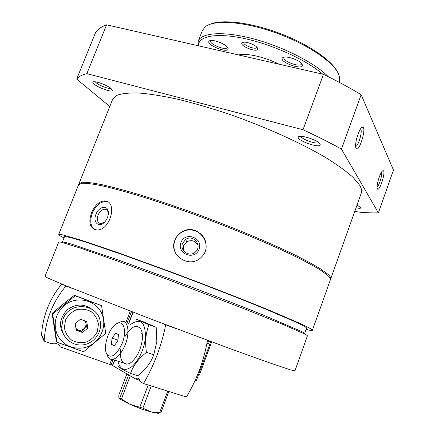 <?xml version="1.0" encoding="UTF-8"?>
<svg xmlns="http://www.w3.org/2000/svg" width="435" height="435" viewBox="0 0 435 435"><rect width="100%" height="100%" fill="white"/><g stroke="black" fill="none" stroke-linecap="round" stroke-linejoin="round"><path stroke-width="0.65" d="M78.561 184.739L81.823 183.233C86.195 183.108 93.03 183.978 102.328 185.854C113.013 188.328 125.791 191.797 140.668 196.261C156.529 201.247 173.467 206.951 191.476 213.362C227.858 226.613 264.311 241.648 290.542 254.094C302.76 260.076 312.58 265.301 319.991 269.771L327.582 275.246C329.844 277.269 330.774 278.791 330.382 279.808L312.384 330.306C312.134 330.73 310.041 330.431 306.099 329.415M64.01 237.956C60.334 236.091 58.573 234.922 58.725 234.454L61.378 234.525L80.883 240.087L118.624 252.909L169.405 271.358C205.994 285.007 243.034 299.449 270.015 310.536L300.65 323.722L308.839 327.729C311.357 329.094 312.542 329.953 312.384 330.306M174.892 240.191C168.095 255.573 190.394 269.591 201.574 256.911C214.504 244.736 197.398 222.388 182.281 231.703C178.828 233.687 176.365 236.515 174.892 240.191M91.519 212.824C88.261 222.513 89.86 228.196 96.309 229.87C109.957 231.801 118.266 201.492 104.9 200.883C99.332 201.1 94.868 205.081 91.519 212.824M109.794 106.466L76.674 79.105L95.591 32.467C97.668 29.319 101.339 26.769 106.602 24.811L323.45 74.336C337.245 81.046 349.805 87.832 361.137 94.689L393.463 170.08L378.379 212.824C372.393 213.052 365.607 212.78 358.032 212.008L354.878 211.084M76.674 79.105C78.458 76.68 81.851 74.858 86.853 73.64L106.602 24.811M86.853 73.64L303.021 129.755L323.45 74.336M303.021 129.755C317.039 136.231 329.85 142.68 341.453 149.102L361.137 94.689M356.075 148.319C358.875 153.876 367.156 126.563 362.453 127.259C359.663 127.069 354.498 142.707 355.786 147.46L356.075 148.319M377.39 188.779C379.369 192.852 386.449 170.27 383.045 170.732C380.913 170.433 376.172 184.663 377.21 188.252L377.39 188.779M341.453 149.102L378.379 212.824M319.953 143.903L320.214 144.73C320.176 148.852 295.669 140.135 298.399 136.981C299.579 134.203 317.98 140.086 319.953 143.903M357.053 204.972L360.919 207.794C360.707 208.457 359.087 208.457 356.047 207.799M111.164 88.653L112.284 90.317C112.23 93.59 90.746 84.515 93.003 82.155C93.846 80.252 107.363 85.086 111.164 88.653M110.784 88.338C108.532 89.36 96.358 84.221 95.439 81.845M359.267 206.146L356.711 205.945M78.844 184.277L78.958 183.739L82.204 182.281C86.581 182.134 93.427 182.988 102.725 184.842C113.415 187.3 126.199 190.758 141.076 195.206C156.943 200.182 173.88 205.875 191.884 212.285C228.266 225.526 264.708 240.571 290.923 253.045C303.135 259.037 312.944 264.279 320.35 268.77L327.93 274.267C330.187 276.307 331.117 277.84 330.714 278.873L330.464 279.292M112.6 99.436L116.863 95.325C121.86 93.498 129.249 92.726 139.037 93.008C150.162 93.955 163.272 96.075 178.366 99.37C194.374 103.323 211.323 108.277 229.201 114.22C265.236 126.797 300.694 142.816 325.657 157.535C337.228 164.734 346.38 171.352 353.111 177.388L359.701 185.299C361.523 188.442 362.04 191.079 361.246 193.211L330.714 278.873M45.017 276.426L47.143 277.731L65.413 285.588L151.402 319.219L229.414 348.408L268.852 362.605L290.738 369.946L294.919 370.87L307.398 335.902C307.523 335.641 306.305 334.868 303.739 333.585L282.674 324.314L244.002 308.703L166.676 279.074L117.069 260.875L80.252 248.032L61.286 242.208L58.752 241.969M64.505 236.711L62.39 242.034C63.2 241.865 66.343 242.578 71.824 244.176L119.168 260.299L167.377 277.949C202.134 290.944 237.423 304.614 263.322 315.076L300.949 331.209C303.521 332.509 304.745 333.292 304.614 333.563L306.544 328.169C306.697 327.827 305.5 326.973 302.956 325.603L294.979 321.715L265.513 309.067C239.69 298.464 204.461 284.735 169.721 271.783L121.512 254.274L85.635 242.083L74.059 238.549C68.545 237.048 65.359 236.439 64.505 236.711L64.494 236.738M175.925 253.812C173.614 249.456 173.288 244.954 174.946 240.305C176.409 236.618 178.872 233.807 182.341 231.871C191.199 226.717 203.694 232.274 205.695 242.295M180.927 242.534C185.19 231.034 203.498 237.836 199.078 249.304C194.82 260.853 176.452 253.986 180.927 242.534M182.569 243.29L185.712 239.402C193.477 233.883 202.775 245.987 195.375 252.028C189.617 257.678 179.345 250.647 182.569 243.29M183.385 250.522L183.586 245.628L186.642 241.855C191.509 239.522 195.31 240.675 198.028 245.313M94.748 229.588C90.469 226.336 89.643 220.866 92.269 213.172C95.76 205.494 100.398 201.601 106.189 201.497L107.673 201.818M95.977 214.248C98.696 206.663 107.353 204.608 108.239 211.481C108.658 214.819 107.706 218.055 105.379 221.187C99.822 228.609 92.253 222.812 95.977 214.248M104.476 222.198L100.719 223.633C97.478 222.769 96.597 219.903 98.082 215.048C99.816 211.236 102.116 209.3 104.982 209.235C106.716 209.463 107.798 210.643 108.223 212.775L108.32 213.949M318.67 142.593C316.702 144.648 301.123 139.124 300.96 136.318M377.101 186.914C379.189 185.881 382.631 174.256 381.424 172.303M355.656 146.454C358.375 146.323 362.79 130.957 360.664 128.999L360.566 128.896M112.594 365.096L109.789 364.438L60.275 346.869C58.263 343.492 55.321 342.448 51.455 343.742L44.152 341.149L41.537 335.559L41.57 334.896C42.804 315.81 49.514 298.861 61.699 284.055M59.639 345.809L60.275 346.869M64.858 285.36L65.919 286.04C52.765 301.83 45.517 319.97 44.185 340.447L44.152 341.149M65.919 286.04L73.346 288.807M63.091 319.051L61.726 326.473C61.765 337.511 72.248 346.423 83.183 344.846C94.139 343.471 102.345 332.193 100.246 321.568C97.777 303.26 69.257 301.096 63.091 319.051M65.522 320.084L64.369 327.642C65.315 332.78 67.806 336.989 71.829 340.262C76.473 342.584 81.372 343.161 86.516 341.992C91.317 339.773 94.917 336.315 97.326 331.628L98.446 324.14C97.511 319.051 95.064 314.869 91.1 311.596C86.5 309.241 81.622 308.627 76.462 309.742C71.623 311.922 67.974 315.37 65.522 320.084M82.492 332.498L76.207 330.23L75.206 323.596L80.491 319.263L86.761 321.552L87.761 328.159L82.492 332.498L81.35 331.28L86.549 327L87.761 328.159M86.549 327L85.668 321.15M76.076 329.377L81.35 331.28M75.902 328.218C80.426 334.412 89.985 325.587 84.183 320.611M56.925 342.231L56.343 341.247L52.113 313.358L63.135 304.136L74.407 295.289L101.551 305.604L75.168 295.816L52.651 314.065L56.925 342.231L83.623 351.73L105.738 333.357L101.551 305.604M83.243 347.918C98.522 345.27 108.103 327.495 101.833 313.765C95.956 299.851 76.468 295.349 64.38 305.381C55.506 313.613 53.086 323.292 57.11 334.412C62.678 344.803 71.389 349.305 83.243 347.918M91.79 309.171C83.89 303.641 75.869 303.739 67.724 309.47C59.377 317.708 58.317 326.609 64.543 336.179M52.651 314.065L52.113 313.358M75.168 295.816L74.407 295.289M207.533 340.333C203.857 360.68 196.827 379.57 186.436 396.997L143.501 383.539L139.885 381.446C139.635 379.173 138.792 378.053 137.362 378.102L135.589 378.956L139.689 380.244M135.589 378.956L112.442 365.492L114.514 360.088M143.501 383.539C154.11 365.367 161.51 345.792 165.708 324.814L177.099 328.952M161.82 323.178L165.708 324.814M106.597 353.66L108.141 357.407C109.256 358.924 110.697 359.593 112.464 359.419C117.33 358.364 121.615 353.389 125.329 344.493C130.07 332.563 128.042 320.329 121.843 321.269L117.194 323.461M122.219 343.264C127.923 329.143 122.355 317.349 114.443 325.413C107.32 331.644 102.839 349.332 107.179 354.634C111.871 358.543 116.884 354.753 122.219 343.264M115.639 333.232L118.489 334.64L117.76 340.986L114.166 345.874L111.344 344.384L112.089 338.087L115.639 333.232M117.869 340.05L112.089 338.087M114.487 345.439L111.344 344.384M142.071 332.606L141.092 333.487M143.11 321.661L156.176 327.348L156.845 341.611L153.745 354.835C150.858 362.676 145.546 369.652 137.808 375.758L130.516 373.442C133.24 365.704 138.553 358.679 146.448 352.372C144.85 342.138 145.709 332.944 149.031 324.787L136.111 319.143L143.11 321.661M117.901 361.186C120.06 369.837 124.747 371.637 131.974 366.574C139.243 359.685 143.735 350.104 145.442 337.837C145.524 322.123 140.614 317.648 130.696 324.407M118.064 366.303C119.598 367.809 123.747 370.19 130.516 373.442M121.006 348.163C118.325 361.295 125.171 369.005 133.066 360.653C138.107 355.107 141.185 348.038 142.294 339.447C142.707 334.787 142.153 331.231 140.625 328.773C136.182 324.042 130.995 326.609 125.068 336.478M149.031 324.787L156.176 327.348M146.448 352.372L153.745 354.835M198.485 45.795C197.968 36.1 216.266 32.386 244.753 38.606C273.164 44.761 306.778 60.22 322.819 74.195M227.532 47.415L228.065 48.606C228.859 54.125 204.928 44.511 209.262 41.042C211.383 38.672 225.009 43.418 227.532 47.415M302.075 64.239L302.358 65.032C303.277 70.981 277.949 61.667 282.625 57.784C285.012 55.049 300.199 60.079 302.075 64.239M257.379 47.883L257.721 48.736C258.423 53.478 238.467 45.718 242.192 42.69C244.046 40.618 255.53 44.539 257.379 47.883M197.909 45.664L198.262 41.129C201.443 32.522 223.759 30.912 253.572 38.873C283.348 46.779 315.157 63.118 328.267 76.707M198.262 41.129L202.427 30.434L205.195 26.829C213.862 19.515 242.98 21.277 274.42 32.337C305.87 43.337 332.905 61.362 338.463 73.825L339.697 77.653L339.267 82.345M210.486 24.11C222.312 19.048 250.897 22.484 279.547 33.299C308.214 44.093 331.965 60.389 337.5 71.998M256.846 47.219L256.802 47.382C256.019 50.27 242.393 44.968 243.763 42.309L243.839 42.168M301.537 63.477L301.471 63.972C300.438 67.822 282.185 61.112 283.984 57.545L284.256 57.143M227.304 47.121L227.244 47.502C226.271 51.053 208.887 44.071 210.594 40.808L210.796 40.498M207.343 341.383L211.448 342.524L207.424 340.937M199.469 374.861L211.448 342.524L199.469 374.861L198.425 374.992M195.01 380.701L196.408 380.435L209.828 344.232L207.087 342.769M206.935 343.563L209.828 344.232M119.021 398.101L121.012 399.738L130.087 404.381C137.286 407.513 144.192 410.009 150.804 411.858L156.366 413.098C158.383 413.38 159.411 413.261 159.449 412.733M167.725 391.136L159.645 412.728L150.804 411.858L142.881 408.133L151.239 385.965M121.012 399.738L119.848 397.981L130.087 404.381L142.881 408.133M139.874 407.051L148.188 385.013M121.468 398.933L130.244 375.856M119.707 398.074L118.847 397.769L118.907 394.833L126.879 373.91M119.848 397.981L128.629 374.921M159.645 412.728L160.863 412.804L168.84 391.484M130.261 311.128L125.824 322.683M111.703 359.446L109.789 364.438M131.495 311.601L127.069 323.123M113.062 359.614L111.066 364.818M133.11 312.221L128.706 323.7M114.72 360.153L112.616 365.639M249.369 57.42L263.49 60.644M238.5 54.935C246.118 52.782 264.817 56.963 279.139 64.217M58.725 234.454L78.588 184.668M93.949 81.791L93.003 82.155M111.849 89.344L112.284 90.317M360.599 207.163L360.919 207.794M78.958 183.739L112.66 99.278M45.012 276.437L58.763 241.947M185.712 239.402L186.642 241.855M104.911 200.883L106.189 201.497M108.223 212.775L108.239 211.481M104.982 209.235L106.994 210.176M299.753 136.383L298.399 136.981M319.546 143.387L320.214 144.73M382.305 171.162L383.045 170.732M361.327 127.961L362.453 127.259M41.57 334.896L44.185 340.447M60.47 324.814L61.726 326.473M132.909 312.145L128.499 323.629M137.362 378.102L138.732 378.532M126.998 364.128L112.464 359.419M107.179 354.634L108.141 357.407M198.175 45.724L197.8 44.925M243.377 42.222L242.192 42.69M257.139 47.551L257.721 48.736M284.126 57.17L282.625 57.784M301.602 63.553L302.358 65.032M210.594 40.526L209.262 41.042M227.418 47.263L228.065 48.606M156.366 413.098L158.199 412.761"/></g></svg>
